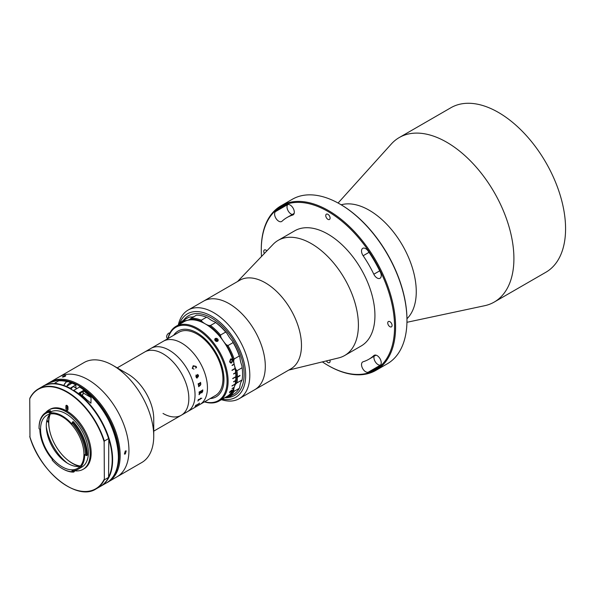 <?xml version="1.0" encoding="UTF-8"?>
<svg xmlns="http://www.w3.org/2000/svg" width="595" height="595" viewBox="0 0 595 595"><rect width="100%" height="100%" fill="white"/><g stroke="black" fill="none" stroke-linecap="round" stroke-linejoin="round"><path stroke-width="0.89" d="M377.104 277.999A5.846 3.377 -120 0 0 380.026 278.289A5.846 3.377 -120 0 0 380.384 272.213A93.519 53.996 -120 0 0 368.179 251.068A5.846 3.377 -120 0 0 362.734 248.338A5.846 3.377 -120 0 0 363.143 255.738A81.835 47.243 60 0 1 373.824 274.236A5.846 3.377 -120 0 0 377.104 277.999M278.735 221.206A5.846 3.377 -120 0 0 281.658 221.496A5.846 3.377 -120 0 0 282.015 221.228A81.835 47.243 60 0 1 287.006 217.539A81.835 47.243 60 0 1 292.695 215.063A5.846 3.377 -120 0 0 293.097 214.884A5.846 3.377 -120 0 0 293.283 208.473A5.846 3.377 -120 0 0 287.66 204.583A93.519 53.996 -120 0 0 281.16 207.417A93.519 53.996 -120 0 0 275.455 211.634A5.846 3.377 -120 0 0 275.024 216.401A5.846 3.377 -120 0 0 278.735 221.206M292.249 214.512A5.846 3.377 60 0 1 291.134 214.044A5.846 3.377 60 0 1 287.459 209.328A5.846 3.377 60 0 1 287.772 204.554M326.402 360.905A3.072 1.77 -120 0 0 327.919 362.504A3.072 1.77 -120 0 0 329.452 362.653A3.072 1.77 -120 0 0 329.883 360.057M365.657 371.763A5.846 3.377 -120 0 0 368.179 372.232A93.519 53.996 -120 0 0 374.679 369.398A93.519 53.996 -120 0 0 380.384 365.181A5.846 3.377 -120 0 0 379.833 358.368A5.846 3.377 -120 0 0 374.181 355.327A5.846 3.377 -120 0 0 373.824 355.587A81.835 47.243 60 0 1 368.833 359.276A81.835 47.243 60 0 1 363.143 361.753A5.846 3.377 -120 0 0 362.734 361.931A5.846 3.377 -120 0 0 361.842 366.617A5.846 3.377 -120 0 0 365.657 371.763M380.465 365.107A5.846 3.377 60 0 1 378.063 364.609A5.846 3.377 60 0 1 374.077 356.249M389.918 321.694A3.072 1.77 -120 0 0 388.379 321.545A3.072 1.77 -120 0 0 387.91 324A3.072 1.77 -120 0 0 389.918 326.707A3.072 1.77 -120 0 0 391.451 326.856A3.072 1.77 -120 0 0 391.919 324.401A3.072 1.77 -120 0 0 389.918 321.694M322.364 361.894A94.255 54.42 -120 0 0 327.919 365.367A94.255 54.42 -120 0 0 394.567 326.886A94.255 54.42 -120 0 0 327.919 211.448A94.255 54.42 -120 0 0 261.272 249.93A94.255 54.42 -120 0 0 261.502 256.475M328.433 365.665L327.919 365.367L328.433 365.665A94.984 54.837 60 0 0 375.928 370.365L387.293 363.805A94.984 54.837 -120 0 0 406.965 320.326A94.984 54.837 -120 0 0 339.805 203.996L339.805 203.996A94.984 54.837 -120 0 0 292.309 199.288L280.944 205.855A94.984 54.837 60 0 1 328.433 210.556A94.984 54.837 60 0 1 390.484 294.257A94.984 54.837 60 0 1 375.928 370.365M340.318 204.293L339.805 203.996L340.318 204.293A94.255 54.42 60 0 1 406.965 319.731L406.965 320.326M266.85 250.882A3.072 1.77 -120 0 0 265.92 250.108A3.072 1.77 -120 0 0 264.388 249.959A3.072 1.77 -120 0 0 264.373 253.477M327.919 214.312A3.072 1.77 -120 0 0 326.387 214.163A3.072 1.77 -120 0 0 325.911 216.625A3.072 1.77 -120 0 0 327.919 219.324A3.072 1.77 -120 0 0 329.452 219.481A3.072 1.77 -120 0 0 329.928 217.019A3.072 1.77 -120 0 0 327.919 214.312M341.173 204.792A66.491 38.385 60 0 1 369.25 210.258A66.491 38.385 60 0 1 411.264 264.44A66.491 38.385 60 0 1 406.958 318.742M338.079 203.029L391.332 143.99A94.984 54.837 60 0 1 399.252 137.549A94.984 54.837 60 0 1 446.748 142.25A94.984 54.837 60 0 1 508.799 225.951A94.984 54.837 60 0 1 494.237 302.059A94.984 54.837 60 0 1 484.694 305.704L406.943 322.297M399.252 137.549L450.921 107.717A94.984 54.837 60 0 1 498.409 112.425A94.984 54.837 60 0 1 560.46 196.119A94.984 54.837 60 0 1 545.905 272.235L494.237 302.059M261.272 249.93L261.272 249.335A94.984 54.837 60 0 1 280.944 205.855M237.591 281.502L273.075 244.374A66.491 38.385 60 0 1 278.14 240.373A66.491 38.385 60 0 1 311.386 243.667A66.491 38.385 60 0 1 354.821 302.253A66.491 38.385 60 0 1 344.631 355.535A66.491 38.385 60 0 1 338.629 357.922L288.739 370.09M278.14 240.373L294.674 230.83A66.491 38.385 60 0 1 327.919 234.118A66.491 38.385 60 0 1 371.354 292.71A66.491 38.385 60 0 1 361.165 345.985L344.631 355.535M178.329 324.996A51.148 29.527 60 0 1 188.072 310.092L239.733 280.267A51.148 29.527 60 0 1 265.303 282.796A51.148 29.527 60 0 1 298.72 327.867A51.148 29.527 60 0 1 290.881 368.848L254.712 389.732A51.148 29.527 60 0 0 262.551 348.744A51.148 29.527 60 0 0 229.142 303.681A51.148 29.527 60 0 1 262.551 348.744A51.148 29.527 60 0 1 254.712 389.732L239.212 398.68A51.148 29.527 60 0 1 221.437 399.662M203.572 301.144A51.148 29.527 60 0 1 229.142 303.681A51.148 29.527 60 0 0 203.572 301.144M188.072 310.092A51.148 29.527 60 0 1 213.642 312.628A51.148 29.527 60 0 1 247.051 357.692A51.148 29.527 60 0 1 239.212 398.68M222.322 399.148A48.225 27.839 -120 0 0 245.237 368.729A48.225 27.839 -120 0 0 211.575 316.205A48.225 27.839 -120 0 0 179.474 323.762M211.575 317.998A46.031 26.574 60 0 1 242.976 363.813A46.031 26.574 60 0 1 228.108 397.497A46.031 26.574 60 0 0 234.594 395.444L234.594 395.444A46.031 26.574 60 0 0 241.644 358.554A46.031 26.574 60 0 0 211.575 317.998A46.031 26.574 60 0 0 183.535 320.303A46.031 26.574 60 0 1 188.563 315.714A46.031 26.574 60 0 1 211.575 317.998M80.37 466.034A32.881 18.98 60 0 1 54.554 443.811A32.881 18.98 60 0 1 50.315 413.979M66.945 407.032A32.881 18.98 60 0 1 67.979 407.389M117.215 367.874L144.749 351.98A36.533 21.093 60 0 1 163.015 353.787A36.533 21.093 60 0 1 186.875 385.984A36.533 21.093 60 0 1 181.274 415.251A36.533 21.093 60 0 1 163.015 413.443M153.741 431.152L181.274 415.251A36.533 21.093 60 0 0 186.875 385.984A36.533 21.093 60 0 0 163.015 353.787A36.533 21.093 60 0 0 144.749 351.98L150.944 348.402A36.533 21.093 60 0 1 169.211 350.21A36.533 21.093 60 0 1 193.078 382.399A36.533 21.093 60 0 1 187.477 411.673L191.583 409.301A36.533 21.093 60 0 0 191.969 409.07L192.118 408.988A36.533 21.093 60 0 1 191.768 409.196L194.773 407.463M197.109 332.91A37.991 21.933 60 0 1 221.928 366.386A37.991 21.933 60 0 1 216.104 396.835A37.991 21.933 60 0 1 210.161 398.583A37.991 21.933 60 0 0 220.373 392.871A37.991 21.933 60 0 0 210.541 344.817A37.991 21.933 60 0 0 173.844 334.985A37.991 21.933 60 0 0 173.628 335.305A37.991 21.933 60 0 1 178.113 331.028A37.991 21.933 60 0 1 197.109 332.91M158.694 343.925L163.342 341.24A36.533 21.093 60 0 1 181.609 343.047A36.533 21.093 60 0 1 205.476 375.244A36.533 21.093 60 0 1 199.875 404.518L215.375 395.571A36.533 21.093 60 0 0 220.976 366.297A36.533 21.093 60 0 0 197.109 334.1A36.533 21.093 60 0 0 178.842 332.293L163.342 341.24A36.533 21.093 60 0 1 181.609 343.047A36.533 21.093 60 0 1 205.476 375.244A36.533 21.093 60 0 1 199.875 404.518L195.227 407.203M49.43 429.501A33.974 19.613 60 0 1 48.626 422.398L48.76 422.316M48.79 421.349L48.626 421.446A33.974 19.613 60 0 1 49.645 414.499M79.589 466.354A33.974 19.613 60 0 1 72.65 463.527A33.974 19.613 60 0 1 66.484 459.043M48.626 421.446L46.886 420.442M46.7 421.29L48.626 422.398M49.623 382.459A57.722 33.327 60 0 1 50.486 381.93L84.066 362.541A57.722 33.327 60 0 1 112.931 365.404L127.91 374.054A36.533 21.093 60 0 1 153.741 418.798L153.741 436.098A57.722 33.327 60 0 1 141.788 462.516L116.992 476.833A57.722 33.327 60 0 0 125.835 430.587A57.722 33.327 60 0 0 88.127 379.722A57.722 33.327 60 0 1 125.835 430.587A57.722 33.327 60 0 1 116.992 476.833L108.208 481.905A57.722 33.327 60 0 1 107.316 482.389M127.91 374.054L112.931 365.404A57.722 33.327 60 0 1 153.741 436.098M59.269 376.858A57.722 33.327 60 0 1 88.127 379.722A57.722 33.327 60 0 0 59.269 376.858M67.391 463.185A37.262 21.517 60 0 1 46.291 426.637M215.65 322.527L214.832 321.858A43.837 25.31 60 0 1 227.067 333.512L225.669 332.07A44.566 25.734 -120 0 0 215.65 322.527L210.489 325.51A44.566 25.734 60 0 1 220.5 335.052L225.669 332.07M201.296 320.207L206.465 317.224A44.566 25.734 -120 0 0 196.447 315.201L191.285 318.184A44.566 25.734 60 0 1 201.296 320.207L202.121 321.679A21.918 12.659 -120 0 0 205.379 323.963A21.918 12.659 -120 0 0 208.629 325.443L210.489 325.51M206.465 317.224L208.324 318.102A21.918 12.659 -120 0 0 211.575 320.378A21.918 12.659 -120 0 0 214.832 321.858M239.294 356.003A44.566 25.734 -120 0 0 233.106 342.594L227.937 345.576A44.566 25.734 60 0 1 234.125 358.986L239.294 356.003L239.889 357.35A21.918 12.659 -120 0 0 241.897 365.657L242.135 367.74L236.966 370.722A44.566 25.734 60 0 1 237.405 376.873L239.889 375.445M178.679 324.796A44.566 25.734 60 0 1 183.61 320.259A44.566 25.734 60 0 1 183.848 320.125L189.017 317.142A44.566 25.734 -120 0 0 188.779 317.276A44.566 25.734 -120 0 0 188.533 317.418M193.821 316.711A21.918 12.659 -120 0 1 190.824 317.009L189.017 317.142M220.5 335.052L220.864 337.09A43.837 25.31 -120 0 0 208.629 325.443M202.121 321.679A43.837 25.31 -120 0 0 189.887 319.21L191.285 318.184M183.848 320.125L184.621 320.586A21.918 12.659 -120 0 0 189.307 319.582A21.918 12.659 -120 0 0 189.887 319.21M184.621 320.586A43.837 25.31 -120 0 0 179.839 324.126M233.106 394.611A44.566 25.734 -120 0 0 233.344 394.478A44.566 25.734 -120 0 0 239.294 388.349L234.125 391.332A44.566 25.734 60 0 1 228.175 397.46A44.566 25.734 60 0 1 227.937 397.594L226.13 397.728A21.918 12.659 -120 0 0 224.776 397.735M226.13 397.728A43.837 25.31 -120 0 0 233.686 390.075L234.125 391.332M237.204 377.23L237.405 377.23A44.566 25.734 60 0 1 236.966 382.875L235.702 384.095A21.918 12.659 -120 0 0 233.686 390.075M235.702 384.095A43.837 25.31 -120 0 0 235.702 369.235L236.966 370.722M234.125 358.986L233.686 360.927A21.918 12.659 -120 0 0 235.702 369.235M233.686 360.927A43.837 25.31 -120 0 0 226.13 344.55L227.937 345.576M220.864 337.09A21.918 12.659 -120 0 0 226.13 344.55M227.067 333.512A21.918 12.659 -120 0 0 232.325 340.972A43.837 25.31 60 0 1 239.889 357.35M233.106 342.594L232.325 340.972M237.405 376.873L239.993 375.386A44.566 25.734 60 0 1 239.993 375.743L237.405 377.23M236.966 382.875L242.135 379.893A44.566 25.734 -120 0 0 242.135 367.74M239.294 388.349L239.889 386.497A21.918 12.659 -120 0 1 241.897 380.51L242.135 379.893M167.931 338.533L167.232 338.124A2.923 1.688 -60 0 1 166.845 335.595A2.923 1.688 -60 0 1 168.987 333.066A2.923 1.688 -60 0 1 169.917 332.962M198.485 399.431A36.518 21.085 60 0 1 198.366 399.855L198.477 399.952M198.038 400.941L198.046 400.948A36.533 21.093 60 0 0 198.187 400.524A36.518 21.085 60 0 1 198.038 400.941M198.395 400.234L200.589 398.97L198.41 400.242M200.694 398.159A36.518 21.085 60 0 1 200.641 398.353L200.604 398.925A36.518 21.085 60 0 1 200.589 398.97A36.533 21.093 60 0 0 200.612 398.933L200.649 398.36A36.533 21.093 60 0 0 200.708 398.144L200.552 398.234A36.533 21.093 60 0 1 200.441 398.68L198.38 399.862A36.533 21.093 60 0 0 198.492 399.423L198.343 399.513A36.533 21.093 60 0 1 197.897 401.037M195.413 407.092L195.056 407.292L195.413 407.092A36.533 21.093 60 0 0 195.584 406.987L195.435 407.069A36.533 21.093 60 0 1 195.086 407.285M199.496 403.105A36.518 21.085 60 0 1 199.399 403.254L199.199 403.685A36.533 21.093 60 0 1 199.169 403.715L195.45 405.939A36.533 21.093 60 0 1 195.182 406.273L195.034 406.363A36.533 21.093 60 0 0 195.911 405.173L196.06 405.091A36.533 21.093 60 0 1 195.807 405.455L199.132 403.536A36.533 21.093 60 0 0 199.377 403.172L199.526 403.09A36.533 21.093 60 0 1 199.407 403.269L199.184 403.67A36.518 21.085 60 0 1 199.161 403.7L195.443 405.924A36.518 21.085 60 0 1 195.175 406.266L195.056 406.333M201.794 398.189L201.244 398.509L201.794 398.189M202.754 389.874A36.518 21.085 60 0 1 202.746 391.242L201.854 392.871L200.969 392.566L199.243 394.478A36.533 21.093 60 0 1 199.236 394.619L199.087 394.701A36.533 21.093 60 0 0 199.117 394.054L200.954 392.172A36.533 21.093 60 0 0 200.961 391.666L199.303 392.834A36.533 21.093 60 0 1 199.295 392.975L199.147 393.057A36.533 21.093 60 0 0 199.147 391.956L199.295 391.867A36.533 21.093 60 0 1 199.295 392.008L202.612 390.097A36.533 21.093 60 0 0 202.612 389.956L202.761 389.866A36.533 21.093 60 0 1 202.761 391.25L201.861 392.879L200.961 392.559L199.236 394.47A36.518 21.085 60 0 1 199.221 394.611L199.087 394.686M200.076 383.478L198.499 384.66A36.533 21.093 60 0 1 198.529 384.794L198.38 384.883A36.533 21.093 60 0 0 198.142 383.738L198.291 383.649A36.533 21.093 60 0 1 198.321 383.79L200.403 382.697A36.533 21.093 60 0 0 200.351 382.466L200.5 382.377A36.533 21.093 60 0 1 200.545 382.578L200.753 383.024A36.533 21.093 60 0 1 200.76 383.083L200.292 383.351L200.894 384.08L200.292 385.374L198.819 386.482A36.533 21.093 60 0 1 198.842 386.616L198.693 386.705A36.533 21.093 60 0 0 198.507 385.575L198.656 385.493A36.533 21.093 60 0 1 198.678 385.627L200.307 384.958L200.738 384.132L200.076 383.478L198.492 384.66A36.518 21.085 60 0 1 198.514 384.794L198.373 384.876M195.896 376.36L196.105 374.984L198.12 376.345L198.351 375.415L197.495 374.419L198.492 375.311L198.254 376.732L196.677 377.885L197.168 377.907A36.533 21.093 60 0 1 197.213 378.033L196.491 377.855L195.896 376.36M192.245 368.409L193.189 365.747L196.023 366.379L196.551 367.368L195.755 368.112L195.837 366.401L193.472 366.237L192.408 368.35L193.992 369.131L192.245 368.409M155.131 345.985A36.533 21.093 60 0 1 155.176 345.955L159.118 343.687A36.533 21.093 60 0 1 159.148 343.672L155.674 345.68A36.533 21.093 60 0 1 156.046 345.502L155.89 345.583A36.533 21.093 60 0 0 155.057 346.03L150.944 348.402A36.533 21.093 60 0 1 169.211 350.21A36.533 21.093 60 0 1 193.078 382.399A36.533 21.093 60 0 1 187.477 411.673L181.274 415.251M158.352 344.133A36.533 21.093 60 0 1 158.456 344.066L159.118 343.687M196.03 405.106A36.518 21.085 60 0 1 195.8 405.44L195.867 405.485M196.558 375.333L196.053 376.323L196.722 377.148L197.733 376.568L196.343 375.408L196.06 376.323L196.722 377.148M202.605 390.915L201.103 391.577A36.518 21.085 60 0 1 201.095 392.09L201.846 392.455L202.612 391.175A36.533 21.093 60 0 0 202.612 390.922L201.11 391.584A36.533 21.093 60 0 1 201.103 392.09L201.831 392.447M193.472 366.237L192.401 368.35L193.977 369.138M193.159 365.761L196.015 366.386L196.543 367.368L195.748 368.119M197.488 374.419L198.485 375.311L198.247 376.732L196.833 377.55L197.161 377.907A36.518 21.085 60 0 1 197.198 378.033L196.476 377.855M197.823 374.791L197.369 374.783M197.875 376.479L196.097 374.984M200.493 382.384A36.518 21.085 60 0 1 200.537 382.57L200.746 383.024A36.518 21.085 60 0 1 200.753 383.076L200.277 383.351L200.887 384.08L200.277 385.374L198.812 386.482A36.518 21.085 60 0 1 198.834 386.616L198.693 386.698M200.946 391.666A36.518 21.085 60 0 1 200.946 391.674L199.288 392.826A36.518 21.085 60 0 1 199.288 392.968L199.147 393.05M215.078 338.704L215.695 338.354C217.748 338.473 218.469 339.373 217.867 341.054L217.249 341.411C215.226 341.24 214.505 340.34 215.078 338.704A1.83 1.443 -144.9 0 0 214.974 338.83L214.921 338.905M232.652 390.417L231.633 390.179L229.477 392.246L229.841 392.64L229.841 392.023L231.462 390.543L232.31 390.588L231.046 391.986L232.652 390.417M230.131 392.261L229.752 391.919L231.366 390.439L232.221 390.484M229.477 392.246L229.841 392.64L230.042 392.15M231.753 362.853L232.742 360.042L231.269 358.822L230.533 359.038L229.566 361.879L230.815 363.099L231.753 362.853L232.645 360.042L231.224 358.83M167.916 338.6A43.108 24.886 60 0 1 171.226 330.79A43.108 24.886 60 0 1 176.075 326.298A43.108 24.886 60 0 1 216.186 346.424A43.108 24.886 60 0 1 224.025 396.471A43.108 24.886 60 0 1 219.183 400.963A43.108 24.886 60 0 1 204.449 401.878M176.075 326.298L183.825 321.828A43.108 24.886 60 0 1 234.125 364.051L232.057 365.241A43.108 24.886 60 0 1 232.124 365.509L234.192 364.318A43.108 24.886 60 0 1 235.077 368.379L231.976 370.172A43.108 24.886 60 0 1 232.02 370.425L235.122 368.64A43.108 24.886 60 0 1 235.657 372.589L233.59 373.786A43.108 24.886 60 0 1 233.612 374.032L235.679 372.842A43.108 24.886 60 0 1 235.858 376.635L232.757 378.427A43.108 24.886 60 0 1 232.757 378.665L235.858 376.873A43.108 24.886 60 0 1 235.679 380.465L233.612 381.655A43.108 24.886 60 0 1 233.59 381.878L235.657 380.688A43.108 24.886 60 0 1 235.122 384.02L232.02 385.813A43.108 24.886 60 0 1 231.976 386.021L235.077 384.229A43.108 24.886 60 0 1 234.192 387.271L232.124 388.468A43.108 24.886 60 0 1 232.057 388.654L234.125 387.457A43.108 24.886 60 0 1 231.775 391.993A43.108 24.886 60 0 1 226.933 396.493L219.183 400.963M217.249 341.411A1.83 1.443 -144.9 0 1 215.182 340.623A1.83 1.443 -144.9 0 1 214.974 338.83M215.695 338.354A1.83 1.443 -144.9 0 1 217.763 339.135A1.83 1.443 -144.9 0 1 217.963 340.928A1.83 1.443 -144.9 0 1 217.867 341.054M204.635 401.766A42.379 24.469 -120 0 0 223.058 396.211A42.379 24.469 -120 0 0 212.095 342.616A42.379 24.469 -120 0 0 171.159 331.646A42.379 24.469 -120 0 0 168.11 338.495M232.005 370.343L235.122 368.64M233.604 373.935L235.575 372.797A42.959 24.804 60 0 0 235.561 372.649M232.757 378.546L235.858 376.873M233.604 381.737L235.657 380.688M232.013 385.857L235.077 384.229M230.957 391.874L232.712 389.822M229.387 392.142L229.744 392.536M230.771 362.504L229.826 361.678L230.644 359.603L232.385 360.25L231.581 362.296L229.923 361.678L230.741 359.603L231.321 359.41M230.644 359.603L231.276 359.402M230.771 363.091L231.663 362.846M232.109 365.442L234.095 364.296A42.959 24.804 60 0 0 234.043 364.095M215.226 340.682A1.093 0.863 -144.9 0 1 216.134 341.322M216.513 341.426L217.019 340.704L216.193 339.775L214.914 340.199M216.178 341.337L215.576 340.652L216.193 339.775M216.766 341.456L217.019 340.704M217.532 341.299A1.8 1.421 35.1 0 0 216.684 339.574A1.8 1.421 35.1 0 0 214.773 339.366M125.307 450.995L126.229 450.913L125.307 453.978L124.407 454.074L125.307 450.995M50.486 381.93A57.722 33.327 60 0 1 79.351 384.794A57.722 33.327 60 0 1 117.059 435.652A57.722 33.327 60 0 1 108.208 481.905M62.996 376.464C65.398 375.408 66.142 375.341 65.234 376.263C62.81 377.267 62.066 377.334 62.996 376.464L62.408 377.007M65.814 375.69L65.234 376.263M114.3 474.78A56.986 32.904 -120 0 0 78.83 385.686A56.986 32.904 -120 0 0 59.701 380.22M74.025 470.682A34.265 19.784 -120 0 0 83.099 469.321L84.081 468.756A34.265 19.784 -120 0 0 91.176 453.07A34.265 19.784 -120 0 0 76.22 418.582A34.265 19.784 -120 0 0 49.816 409.405L48.835 409.97A34.265 19.784 -120 0 0 45.666 412.647M83.099 469.321A34.265 19.784 -120 0 0 90.195 453.635A34.265 19.784 -120 0 0 75.238 419.148A34.265 19.784 -120 0 0 48.835 409.97M49.281 413.183L48.85 412.194A32.807 18.943 -120 0 0 39.047 428.4L39.047 427.805A33.536 19.36 60 0 1 45.994 412.454L46.819 411.971A33.536 19.36 -120 0 1 50.33 410.662L51.051 412.313L49.281 413.183A31.706 18.311 60 0 1 71.839 423.923L72.412 422.048L73.237 421.572A33.536 19.36 -120 0 1 87.301 455.182L86.476 455.658L84.669 454.595A31.706 18.311 60 0 1 84.669 454.736A31.706 18.311 60 0 1 78.101 469.254L81.82 467.105A31.706 18.311 -120 0 0 88.387 452.594A31.706 18.311 -120 0 0 75.007 421.171A31.706 18.311 -120 0 0 50.828 411.807M78.101 469.254A31.706 18.311 60 0 1 71.965 470.734L72.315 471.738L73.527 472.11A33.536 19.36 60 0 1 62.765 468.875L62.244 468.577A32.807 18.943 -120 0 0 72.315 471.738M62.244 468.577A32.807 18.943 -120 0 1 52.181 460.113L52.531 459.519A31.706 18.311 60 0 1 39.828 429.159L39.054 428.742L39.828 429.173M45.994 412.454A33.536 19.36 60 0 1 49.504 411.138L50.225 412.789M50.33 410.662L48.85 412.194M83.947 454.32A30.687 17.716 -120 0 0 70.552 423.439A30.687 17.716 -120 0 0 46.901 415.221A30.687 17.716 -120 0 0 40.549 429.263A30.687 17.716 -120 0 0 53.944 460.151A30.687 17.716 -120 0 0 77.588 468.369A30.687 17.716 -120 0 0 83.947 454.32M50.04 414.031A30.687 17.716 -120 0 0 46.284 425.953A30.687 17.716 -120 0 0 57.834 454.766A30.687 17.716 -120 0 0 80.184 466.242M85.442 455.056A32.807 18.943 -120 0 0 72.151 423.29L72.412 422.048A33.536 19.36 60 0 1 86.476 455.182A33.536 19.36 60 0 1 86.476 455.658M65.911 406.028L66.945 405.433L66.945 407.82A1.458 0.84 -120 0 0 67.979 409.605L67.979 407.225A1.458 0.84 -120 0 0 67.347 405.753A1.458 0.84 -120 0 0 66.216 405.359A1.458 0.84 -120 0 0 65.911 406.028L65.911 408.415A1.458 0.84 -120 0 0 66.551 409.888A1.458 0.84 -120 0 0 67.681 410.275A1.458 0.84 -120 0 0 67.979 409.605M52.181 460.113L52.271 459.221M73.044 470.719L73.527 472.11L74.353 471.634L74.003 470.63M72.151 423.29L71.839 423.923M29.958 398.085A57.722 33.327 60 0 1 38.296 388.974A57.722 33.327 60 0 1 104.356 441.036L104.147 441.743A57.425 33.156 -120 0 0 66.945 392.187A57.425 33.156 -120 0 0 29.75 398.791L29.958 436.879M104.147 441.743L104.356 479.83A57.722 33.327 60 0 1 96.018 488.949A57.722 33.327 60 0 1 67.049 486.026M29.795 436.745C39.999 472.118 77.142 501.585 96.018 488.949L100.25 486.502A57.722 33.327 -120 0 0 108.588 477.383L104.356 479.83M108.588 477.383L108.796 476.677A57.425 33.156 -120 0 0 108.796 439.065L108.588 477.383M104.356 441.036L108.588 438.597L108.796 439.065L108.588 438.597A57.722 33.327 -120 0 0 42.528 386.527C61.404 373.891 98.547 403.351 108.751 438.731M67.532 381.454A57.722 33.327 -120 0 0 64.766 380.785L58.734 380.763L54.8 383.098L58.979 384.132A57.722 33.327 60 0 1 66.38 386.43L72.166 383.091A57.722 33.327 -120 0 0 68.879 381.864M75.989 388.074L75.781 384.809L69.786 388.505M83.226 390.603L79.09 392.99A57.722 33.327 60 0 1 86.922 399.899L90.953 403.217L91.057 397.512A57.722 33.327 -120 0 0 83.226 390.603L83.226 392.99A2.923 1.688 120 0 1 82.266 395.563M73.408 390.595L79.604 387.018A57.425 33.156 60 0 1 118.405 456.38M75.989 384.928L75.781 384.809A57.722 33.327 -120 0 0 72.166 383.091M79.552 386.884C113.66 406.288 131.971 471.039 106.453 482.924A57.722 33.327 -120 0 0 115.638 437.831A57.722 33.327 -120 0 0 79.403 386.899L79.604 387.018M74.39 387.152A2.335 1.346 120 0 0 72.888 386.906A2.335 1.346 120 0 0 71.296 389.234M71.549 383.448A4.016 2.321 120 0 0 71.281 383.247A4.016 2.321 120 0 0 69.191 383.5A4.016 2.321 120 0 0 66.997 386.073M80.176 393.838A2.194 1.264 -60 0 1 81.522 392.068A2.194 1.264 -60 0 1 82.668 391.934A2.194 1.264 -60 0 1 83.122 392.998M81.991 395.333A2.045 1.183 120 0 0 83.107 392.849A2.045 1.183 120 0 0 81.627 392.246A2.045 1.183 120 0 0 80.347 393.972M380.384 365.181L368.179 372.232M374.59 355.148L373.824 355.587M287.66 204.583L275.455 211.634M293.454 214.624L292.695 215.063M379.714 270.837L373.824 274.236M369.034 252.339L363.143 255.738M66.945 407.82L65.911 408.415M29.75 436.41A57.425 33.156 -120 0 0 66.945 485.966A57.425 33.156 -120 0 0 104.147 479.362M71.497 389.442A57.425 33.156 60 0 1 108.647 438.582M66.454 381.767L64.766 380.785A57.722 33.327 -120 0 0 48.73 382.949L42.944 386.289A57.722 33.327 60 0 1 58.979 384.132M66.38 386.43A57.722 33.327 60 0 1 69.994 388.148M91.057 397.512L83.226 392.99M73.616 390.238A57.722 33.327 60 0 1 109.852 441.17A57.722 33.327 60 0 1 100.667 486.264A57.722 33.327 60 0 1 100.458 486.383L106.453 482.924M63.717 385.411L66.201 381.908L68.566 381.685A4.016 2.321 120 0 0 66.476 381.93A4.016 2.321 120 0 0 63.918 385.478M375.988 355.148L368.833 359.276M294.161 213.412L287.006 217.539M183.61 320.259L188.779 317.276M228.175 397.46L233.344 394.478M191.739 409.219L195.048 407.3M155.206 345.94L158.515 344.029M100.25 486.502C103.805 484.434 106.617 481.355 108.684 477.272M42.528 386.527L38.296 388.974C34.741 391.041 31.929 394.113 29.862 398.204M75.922 384.794L68.633 381.722M67.726 381.447L57.514 380.294L48.73 382.949M71.281 383.247L68.566 381.685M76.673 388.468L73.579 386.683"/></g></svg>
